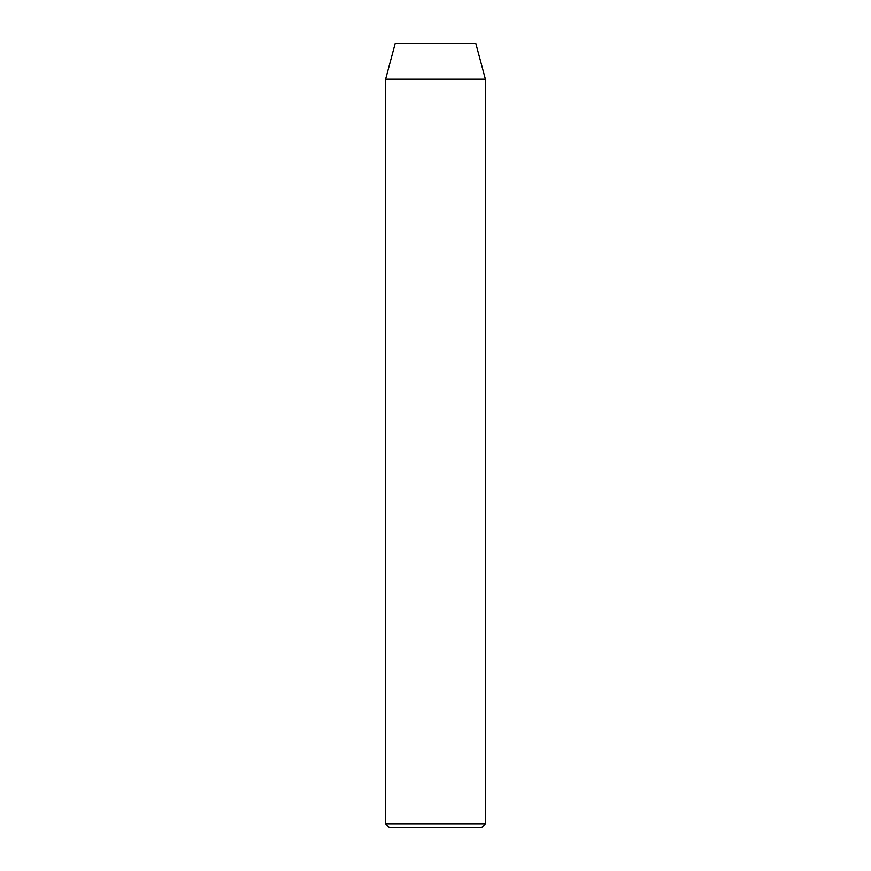 <?xml version="1.0" encoding="UTF-8"?>
<svg xmlns="http://www.w3.org/2000/svg" width="871" height="871" viewBox="0 0 871 871"><rect width="100%" height="100%" fill="white"/><g stroke="black" fill="none" stroke-linecap="round" stroke-linejoin="round"><path stroke-width="1.31" d="M481.826 827.45L389.174 827.45L385.613 823.89L485.387 823.89L481.826 827.45M385.613 79.185L485.387 79.185L475.838 43.55L395.162 43.55L385.613 79.185L385.613 823.89M485.387 79.185L485.387 823.89"/></g></svg>
